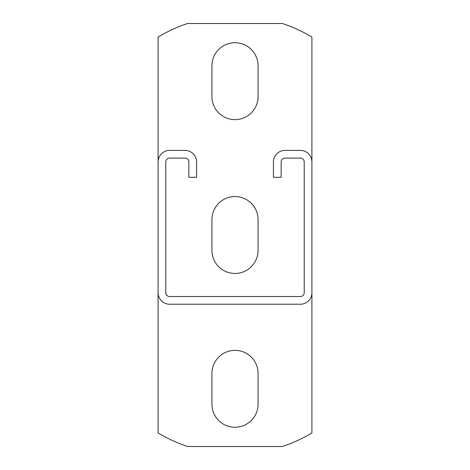 <?xml version="1.0" encoding="UTF-8"?>
<svg xmlns="http://www.w3.org/2000/svg" width="470" height="470" viewBox="0 0 470 470"><rect width="100%" height="100%" fill="white"/><g stroke="black" fill="none" stroke-linecap="round" stroke-linejoin="round"><path stroke-width="0.7" d="M158.09 432.97A149.971 149.971 0 0 0 187.589 446.5L282.411 446.5A149.971 149.971 0 0 0 311.91 432.97L311.91 292.681A11.539 11.539 0 0 1 300.371 304.219L169.629 304.219A11.539 11.539 0 0 1 158.09 292.681L158.09 432.97M158.09 37.03L158.09 161.939A11.539 11.539 0 0 1 169.629 150.4L185.01 150.4A11.539 11.539 0 0 1 196.548 161.939L196.548 177.319L188.852 177.319L188.852 161.939A3.848 3.848 0 0 0 185.01 158.09L169.629 158.09A3.848 3.848 0 0 0 165.781 161.939L165.781 292.681A3.848 3.848 0 0 0 169.629 296.529L300.371 296.529A3.848 3.848 0 0 0 304.219 292.681L304.219 161.939A3.848 3.848 0 0 0 300.371 158.09L284.99 158.09A3.848 3.848 0 0 0 281.148 161.939L281.148 177.319L273.452 177.319L273.452 161.939A11.539 11.539 0 0 1 284.99 150.4L300.371 150.4A11.539 11.539 0 0 1 311.91 161.939L311.91 37.03A149.971 149.971 0 0 0 282.411 23.5L187.589 23.5A149.971 149.971 0 0 0 158.09 37.03M258.071 219.619A23.071 23.071 0 0 0 235 196.548A23.071 23.071 0 0 0 211.929 219.619L211.929 250.381A23.071 23.071 0 0 0 235 273.452A23.071 23.071 0 0 0 258.071 250.381L258.071 219.619M258.071 373.439A23.071 23.071 0 0 0 235 350.362A23.071 23.071 0 0 0 211.929 373.439L211.929 404.2A23.071 23.071 0 0 0 235 427.271A23.071 23.071 0 0 0 258.071 404.2L258.071 373.439M258.071 65.8A23.071 23.071 0 0 0 235 42.729A23.071 23.071 0 0 0 211.929 65.8L211.929 96.562A23.071 23.071 0 0 0 235 119.638A23.071 23.071 0 0 0 258.071 96.562L258.071 65.8M158.09 292.681L158.09 161.939M311.91 161.939L311.91 292.681"/></g></svg>
